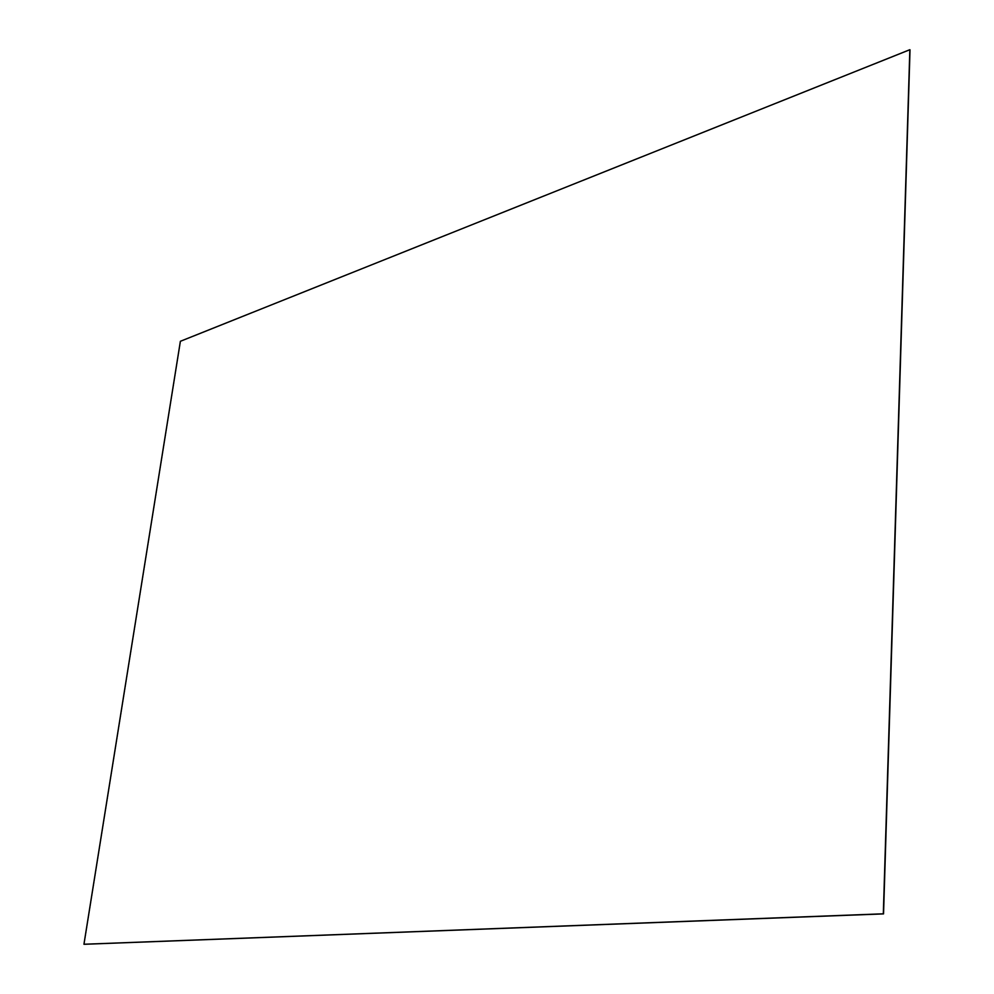 <?xml version="1.0" encoding="UTF-8"?>
<svg xmlns="http://www.w3.org/2000/svg" width="994" height="994" viewBox="0 0 994 994"><rect width="100%" height="100%" fill="white"/><g stroke="black" fill="none" stroke-linecap="round" stroke-linejoin="round"><path stroke-width="0.75" stroke-dasharray="4.97 3.73" d="M910.057 49.874L180.585 341.377L84.179 944.3L180.585 341.377M180.374 341.29L910.032 49.849L180.535 341.364L84.13 944.288L180.535 341.364L910.019 49.837L180.56 341.364L84.155 944.3M180.473 341.327L84.018 944.263L180.448 341.315M180.399 341.29L83.968 944.263L180.399 341.29"/><path stroke-width="1.49" d="M883.542 913.896L910.019 49.837L883.492 913.871L84.13 944.288L883.492 913.871L910.019 49.837L883.517 913.884L909.945 49.775L883.542 913.896L84.055 944.275L883.405 913.846L909.945 49.775L883.405 913.846L84.018 944.263L883.38 913.834L909.87 49.725L883.38 913.834L84.018 944.263L883.318 913.821L909.845 49.7L180.374 341.29L83.943 944.25L883.318 913.821L909.845 49.7M883.293 913.809L83.943 944.25"/></g></svg>
